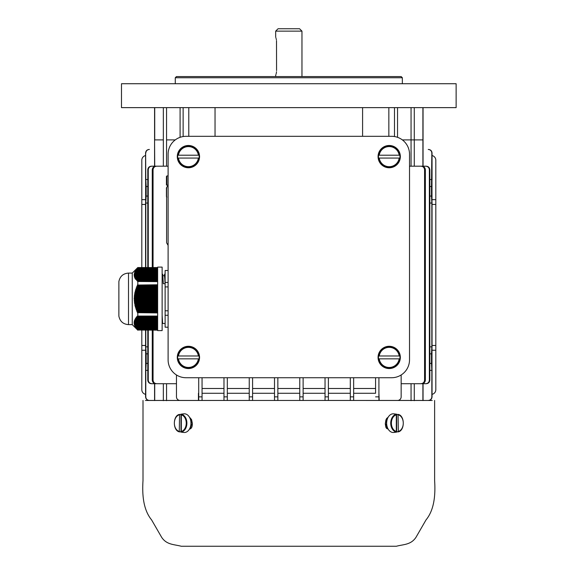 <?xml version="1.0" encoding="UTF-8"?>
<svg xmlns="http://www.w3.org/2000/svg" width="575" height="575" viewBox="0 0 575 575"><rect width="100%" height="100%" fill="white"/><g stroke="black" fill="none" stroke-linecap="round" stroke-linejoin="round"><path stroke-width="0.86" d="M145.576 204.434L141.809 204.434L141.809 267.555M145.576 345.467L141.809 345.467L141.809 389.685A4.78 4.78 0 0 0 145.576 394.357M145.482 199.654L141.809 199.654L141.809 160.217A4.78 4.78 0 0 1 145.576 155.545M141.809 330.151L141.809 345.467M141.809 199.654L141.809 204.434M145.482 350.247L141.809 350.247M401.156 374.972L401.156 396.858A3.587 3.587 0 0 1 397.569 400.444L379.191 400.444L378.918 393.07M375.568 393.271L375.568 377.732L375.568 393.271L353.647 393.271M353.647 377.732L353.647 396.858L350.304 396.858L350.304 400.444L350.304 377.732M328.382 393.271L350.304 393.271M328.382 377.732L328.382 396.858L325.04 396.858L325.04 400.444L325.04 377.732M303.118 393.271L325.04 393.271M303.118 377.732L303.118 396.858L299.769 396.858L299.769 400.444L299.769 377.732M277.854 393.271L299.769 393.271M274.505 396.858L277.854 396.858L277.854 400.444L274.505 400.444L274.505 377.732M252.59 393.271L274.505 393.271M249.241 396.858L252.59 396.858L252.59 400.444L249.241 400.444L249.241 377.732M227.319 393.271L249.241 393.271M223.977 396.858L227.319 396.858L227.319 400.444L223.977 400.444L223.977 377.732M202.055 393.271L223.977 393.271M198.713 396.858L202.055 396.858L202.055 400.444L198.713 400.444L198.713 377.732M198.44 393.271L198.44 400.444L180.054 400.444A3.587 3.587 0 0 1 176.468 396.858L176.468 374.972M202.055 388.492L223.977 388.492M303.118 388.492L325.04 388.492M252.59 388.492L274.505 388.492M328.382 388.492L350.304 388.492M227.319 388.492L249.241 388.492M353.647 388.492L375.568 388.492M277.854 388.492L299.769 388.492M153.058 380.125C153.295 382.325 154.524 383.518 156.745 383.712L155.94 383.712C153.726 383.518 152.504 382.325 152.26 380.125L153.058 380.125L153.058 330.151M153.058 267.555L153.058 169.776L152.26 169.776C152.497 167.584 153.726 166.383 155.94 166.189L168.101 166.189M156.745 383.712L176.468 383.712M156.745 166.189C154.531 166.376 153.302 167.577 153.058 169.776M424.573 380.125L425.363 380.125C425.126 382.317 423.904 383.518 421.683 383.712L420.878 383.712C423.092 383.525 424.328 382.325 424.573 380.125L424.573 169.776C424.328 167.577 423.099 166.383 420.878 166.189L409.522 166.189M420.878 383.712L401.156 383.712M422.905 400.559L422.905 383.712L415.006 383.712M422.905 383.712L425.737 383.712C427.929 383.511 429.137 382.31 429.36 380.125L429.36 169.776C429.144 167.591 427.937 166.398 425.737 166.189L415.006 166.189M151.886 383.712L151.412 383.712C149.22 383.503 148.012 382.31 147.789 380.125L148.264 380.125C148.487 382.31 149.694 383.503 151.886 383.712L162.617 383.712M163.343 166.189L163.343 139.897L154.574 139.897L154.718 166.189L162.617 166.189M154.718 166.189L151.886 166.189C149.694 166.391 148.487 167.591 148.264 169.776L147.789 169.776C148.012 167.598 149.22 166.398 151.412 166.189L151.886 166.189M411.06 166.189L411.06 139.897L402.349 139.897L423.049 139.897L423.049 107.633M166.563 107.633L166.563 139.897L175.274 139.897L166.563 139.897L166.563 166.189M152.26 380.125L152.26 330.151M152.26 267.555L152.26 169.776M147.789 380.125L147.789 330.151M147.789 267.555L147.789 169.776M148.264 380.125L148.264 330.151M148.264 267.555L148.264 169.776M425.363 380.125L425.363 169.776L424.573 169.776M420.878 166.189L421.683 166.189C423.897 166.383 425.126 167.577 425.363 169.776M429.36 380.125L429.834 380.125C429.618 382.31 428.411 383.503 426.219 383.712L425.737 383.712M429.834 380.125L429.834 169.776L429.36 169.776M425.737 166.189L426.219 166.189C428.404 166.398 429.611 167.591 429.834 169.776M154.574 400.444L149.22 400.444C147.042 400.229 145.849 399.036 145.633 396.858L145.791 396.858C146.007 399.036 147.2 400.229 149.385 400.444L149.169 400.444C146.984 400.229 145.791 399.036 145.576 396.858L145.576 369.912M147.789 346.854L145.791 346.854L146.151 353.833L147.789 353.833M145.633 396.858L145.633 330.151M147.789 179.537L145.791 179.537L145.633 153.043L145.633 267.555M147.789 186.508L146.151 186.508L145.791 179.537M145.791 396.858L145.791 370.365L147.789 370.365M145.705 193.682L145.705 188.902L145.705 193.682M147.789 363.393L146.151 363.393L145.791 370.365M146.151 363.393L146.151 353.833M145.791 346.854L145.791 330.151M145.791 267.555L145.791 203.047L146.151 196.068L147.789 196.068M146.151 186.508L146.151 196.068M145.705 356.22L145.705 360.999L145.705 356.22M145.633 153.043C145.842 150.873 147.035 149.673 149.22 149.457L149.169 149.457C146.992 149.673 145.791 150.866 145.576 153.043L145.576 179.989M145.791 203.047L147.789 203.047M149.385 149.457C147.207 149.673 146.007 150.866 145.791 153.043M145.576 347.314L145.576 330.151M145.576 267.555L145.576 202.587M432.048 369.912L432.048 396.858C431.832 399.036 430.639 400.229 428.461 400.444L428.246 400.444C430.423 400.236 431.617 399.036 431.832 396.858L431.832 370.365L429.834 370.365M432.048 347.314L432.048 202.587M432.048 179.989L432.048 153.043C431.839 150.873 430.639 149.673 428.461 149.457L428.404 149.457C430.582 149.673 431.782 150.866 431.997 153.043L431.832 153.043C431.624 150.866 430.423 149.673 428.246 149.457M431.832 396.858L431.997 396.858C431.782 399.036 430.589 400.229 428.404 400.444L428.246 400.444M431.997 396.858L431.997 153.043M429.834 363.393L431.48 363.393L431.832 370.365M429.834 346.854L431.832 346.854L431.832 203.047L429.834 203.047M431.832 203.047L431.48 196.068L429.834 196.068M431.918 193.682L431.918 188.902L431.918 193.682M429.834 186.508L431.48 186.508L431.832 153.043M431.48 186.508L431.48 196.068M431.832 346.854L431.48 353.833L429.834 353.833M431.48 363.393L431.48 353.833M431.918 356.22L431.918 360.999L431.918 356.22M429.834 179.537L431.832 179.537M375.568 396.858L378.918 396.858L378.918 400.444L375.568 400.444M378.918 396.858L378.918 377.732M202.055 400.444L202.055 377.732M303.118 396.858L303.118 400.444L299.769 400.444M252.59 377.732L252.59 400.444L249.241 400.444M353.647 396.858L353.647 400.444L350.304 400.444M277.854 400.444L277.854 377.732M328.382 396.858L328.382 400.444L325.04 400.444M227.319 400.444L227.319 377.732M432.048 204.434L435.814 204.434L435.814 345.467L432.048 345.467M432.148 199.654L435.814 199.654L435.814 160.217A4.78 4.78 0 0 0 432.048 155.545M435.814 199.654L435.814 204.434M432.148 350.247L435.814 350.247L435.814 345.467M435.814 350.247L435.814 389.685A4.78 4.78 0 0 1 432.048 394.357M275.669 31.143L301.961 31.143L299.568 28.75L278.056 28.75L275.669 31.143L275.669 37.116M276.568 70.581C275.583 76.748 275.583 76.748 276.568 70.581L276.51 40.717M275.669 76.554L275.691 75.289M275.756 75.102L275.892 74.707M276.108 73.967L276.28 73.248M276.395 72.623L276.51 71.76M276.395 39.855L276.28 39.229M276.108 38.511L275.892 37.77M276.568 41.896C275.583 35.729 275.583 35.729 276.568 41.896M177.754 358.85L199.087 358.85A10.76 10.76 0 0 0 199.087 355.982L177.754 355.982A10.76 10.76 0 0 0 177.754 358.85L178.451 358.85A10.077 10.077 0 0 0 198.389 358.85L199.087 358.85M188.42 346.279A11.141 11.141 0 0 0 177.388 358.929A11.141 11.141 0 0 0 189.434 368.51A11.141 11.141 0 0 0 199.547 356.91A11.141 11.141 0 0 0 188.42 346.279M199.087 355.982L198.389 355.982A10.077 10.077 0 0 0 178.451 355.982L177.754 355.982M378.537 158.067L399.869 158.067A10.76 10.76 0 0 0 399.869 155.2L378.537 155.2A10.76 10.76 0 0 0 378.537 158.067L379.234 158.067A10.077 10.077 0 0 0 399.179 158.067L399.869 158.067M389.203 145.489A11.141 11.141 0 0 0 378.17 158.147A11.141 11.141 0 0 0 390.217 167.72A11.141 11.141 0 0 0 400.329 156.127A11.141 11.141 0 0 0 389.203 145.489M399.869 155.2L399.179 155.2A10.077 10.077 0 0 0 379.234 155.2L378.537 155.2M378.537 358.85L399.869 358.85A10.76 10.76 0 0 0 399.869 355.982L378.537 355.982A10.76 10.76 0 0 0 378.537 358.85L379.234 358.85A10.077 10.077 0 0 0 399.179 358.85L399.869 358.85M389.203 346.279A11.141 11.141 0 0 0 378.17 358.929A11.141 11.141 0 0 0 390.217 368.51A11.141 11.141 0 0 0 400.329 356.91A11.141 11.141 0 0 0 389.203 346.279M399.869 355.982L399.179 355.982A10.077 10.077 0 0 0 379.234 355.982L378.537 355.982M168.101 154.244A17.926 17.926 0 0 1 186.027 136.311L391.597 136.311A17.926 17.926 0 0 1 409.522 154.244L409.522 359.806A17.926 17.926 0 0 1 391.597 377.732L186.027 377.732A17.926 17.926 0 0 1 168.101 359.806L168.101 154.244M157.643 330.603L157.643 267.109L162.128 267.109L162.128 330.603L157.643 330.603M128.505 324.623C123.165 324.207 119.959 321.375 118.874 316.128L118.874 281.577C119.952 276.338 123.165 273.506 128.505 273.082L128.505 324.623L132.25 324.623L137.827 330.208M128.505 273.082L132.25 273.082L132.25 324.623M157.643 281.506L137.713 281.506L157.643 281.635M157.643 324.473L134.32 324.473L134.241 324.099L134.32 324.473L134.55 324.048L134.607 324.422L157.643 324.422M157.643 308.193L136.002 308.193L136.246 308.94L157.643 308.94M157.643 318.068L136.246 318.068L136.002 318.442L157.643 318.442M157.643 319.563L135.377 319.563L135.197 319.937L157.643 319.937M157.643 278.516L135.563 278.516L135.779 278.889L157.643 278.889M157.643 303.708L134.909 303.708L135.046 304.455L157.643 304.455M157.643 328.526L136.512 328.526L136.785 328.9L135.901 327.829L157.643 328.152M157.643 328.9L136.44 328.577L137.389 329.647L137.08 329.274L157.643 329.274M157.643 317.695L136.512 317.695L136.785 317.321L157.643 317.321M157.643 274.038L134.514 274.038L134.493 274.412L157.643 274.412M157.643 285.782L137.389 285.782L136.742 286.53L157.643 286.53M157.643 316.947L137.08 316.947L137.389 316.573L157.643 316.573M157.643 319.19L135.563 319.19L135.779 318.816L157.643 318.816M157.643 271.795L135.046 271.795L134.909 272.169L157.643 272.169M157.643 296.24L134.607 296.24L134.176 296.988L157.643 296.988M157.643 321.058L134.787 321.058L134.694 321.432L157.643 321.432M157.643 269.553L136.246 269.553L136.002 269.927L157.643 269.927M157.643 271.422L135.197 271.422L135.377 271.048L157.643 271.048M157.643 302.96L134.787 302.96L134.32 302.213L157.643 302.213M157.643 324.048L134.55 324.048L134.14 323.351L157.643 323.675M157.643 278.142L135.377 278.142L135.197 277.768L157.643 277.768M157.643 280.011L136.512 280.011L136.785 280.384L157.643 280.384M157.643 325.96L134.838 325.96L134.679 325.587L157.643 325.91M157.643 312.671L137.713 312.671L157.643 312.937M157.643 327.779L136.002 327.779L136.246 328.152M157.643 281.132L137.389 281.132L137.08 280.758L157.643 280.758M157.643 270.674L135.563 270.674L135.779 270.3L157.643 270.3M157.643 299.23L134.493 299.23L134.514 299.978L157.643 299.978M157.643 326.708L135.204 326.708L135.01 326.334L157.643 326.658M157.643 307.445L135.779 307.445L135.204 306.698L157.643 306.698M157.643 325.543L134.909 325.543L134.421 324.846L157.643 325.17M157.643 274.785L134.493 274.785L134.514 275.159L157.643 275.159M157.643 311.923L137.389 311.923L136.742 311.176L157.643 311.176M157.643 298.482L134.119 298.482L134.514 297.735L157.643 297.735M157.643 321.806L134.607 321.806L134.55 322.18L157.643 322.18M157.643 275.526L134.55 275.526L134.607 275.899L157.643 275.899M157.643 305.95L135.377 305.95L134.838 305.203L157.643 305.203M157.643 293.25L135.046 293.25L134.536 293.998L157.643 293.998M157.643 279.637L136.246 279.637L136.002 279.263L157.643 279.263M157.643 288.772L136.246 288.772L135.65 289.52L157.643 289.52M157.643 292.502L134.838 292.502L135.377 291.755L157.643 291.755M157.643 324.796L134.32 324.473M157.643 272.543L134.787 272.543L134.694 272.917L157.643 272.917M157.643 277.394L135.046 277.394L134.909 277.021L157.643 277.021M157.643 310.435L136.785 310.435L136.16 309.688L157.643 309.688M157.643 330.021L137.713 330.021L157.643 330.151M157.643 268.058L137.389 268.058L137.08 268.432L157.643 268.432M157.643 291.007L135.204 291.007L135.779 290.267L157.643 290.267M157.643 323.301L134.493 323.301L134.514 323.675M157.643 327.405L135.779 327.405L135.563 327.031L157.643 327.031M157.643 269.179L136.512 269.179L136.785 268.805L157.643 268.805M157.643 273.664L134.55 273.664L134.607 273.29L157.643 273.29M157.643 295.493L134.32 295.493L134.787 294.745L157.643 294.745M157.643 329.647L137.051 329.324L137.713 330.021M157.643 288.025L136.16 288.025L136.785 287.277L157.643 287.277M157.643 322.927L134.493 322.927L134.514 322.553L157.643 322.553M157.643 276.647L134.787 276.647L134.694 276.273L157.643 276.273M157.643 301.465L134.607 301.465L134.176 300.718L157.643 300.718M157.643 326.284L134.838 325.96M157.643 320.685L134.909 320.685L135.046 320.311L157.643 320.311M157.643 327.455L136.002 327.779M135.65 327.455L135.42 327.082L135.779 327.405M135.204 326.708L135.563 327.031M157.643 322.978L134.493 323.301M134.119 322.978L134.119 322.604L134.493 322.927M157.643 322.23L134.14 322.23L134.176 321.856L134.514 322.553M134.176 321.856L134.55 322.18M157.643 321.482L134.607 321.806M134.241 321.482L134.32 321.109L134.694 321.432M157.643 320.735L134.787 321.058M134.421 320.735L134.536 320.361L134.909 320.685M157.643 319.988L135.046 320.311M134.679 319.988L135.197 319.937M157.643 319.24L135.377 319.563M135.01 319.24L135.563 319.19M157.643 318.493L135.779 318.816M135.42 318.493L136.002 318.442M157.643 317.745L136.246 318.068M135.901 317.745L136.512 317.695M157.643 316.998L136.785 317.321M136.44 316.998L137.08 316.947M157.643 316.25L137.389 316.573M137.051 316.25L137.827 316.07L137.827 312.937M137.375 312.671L137.389 311.923M136.742 311.176L136.785 310.435M136.16 309.688L136.246 308.94M135.65 308.193L135.779 307.445M135.204 306.698L135.377 305.95M134.838 305.203L135.046 304.455M134.536 303.708L134.787 302.96M134.32 302.213L134.607 301.465M134.176 300.718L134.514 299.978M134.119 299.23L134.493 299.23L134.119 298.482M134.176 296.988L134.514 297.735M134.32 295.493L134.607 296.24M134.536 293.998L134.787 294.745M134.838 292.502L135.046 293.25M135.204 291.007L135.377 291.755M135.65 289.52L135.779 290.267M136.16 288.025L136.246 288.772M136.742 286.53L136.785 287.277M137.375 285.035L137.389 285.782M157.643 284.776L137.713 285.035L157.643 285.035M137.827 284.776L137.827 281.635M157.643 281.455L137.713 281.506M157.643 280.708L137.08 280.758M157.643 279.96L136.512 280.011M157.643 279.213L136.002 279.263M135.42 279.213L135.779 278.889M157.643 278.465L135.563 278.516M135.01 278.465L135.377 278.142M157.643 277.718L135.197 277.768M134.679 277.718L135.046 277.394M157.643 276.97L134.909 277.021M134.421 276.97L134.787 276.647M157.643 276.223L134.694 276.273M134.241 276.223L134.607 275.899M157.643 275.482L134.55 275.526M134.14 275.482L134.514 275.159M157.643 274.735L134.493 274.785M134.119 274.735L134.493 274.412M134.14 274.361L134.514 274.038M157.643 273.988L134.55 273.664M157.643 273.24L134.607 273.29M134.32 273.24L134.694 272.917M134.421 272.866L134.787 272.543M157.643 272.493L134.909 272.169M157.643 271.745L135.046 271.795M134.838 271.745L135.197 271.422M157.643 270.998L135.377 271.048M135.204 270.998L135.563 270.674M157.643 270.25L135.779 270.3M157.643 269.502L136.246 269.553M157.643 268.755L136.785 268.805M157.643 268.007L137.389 268.058M137.375 268.007L137.827 267.555L157.643 267.555M134.421 324.846L134.536 325.22L157.643 325.22M157.643 267.684L137.713 267.684M157.643 316.2L137.713 316.2M157.643 316.07L137.827 316.07M157.643 328.95L136.742 328.95M157.643 329.698L137.375 329.698M157.643 323.725L134.176 323.725M157.643 328.203L136.16 328.203M177.754 158.067L199.087 158.067A10.76 10.76 0 0 0 199.087 155.2L177.754 155.2A10.76 10.76 0 0 0 177.754 158.067L178.451 158.067A10.077 10.077 0 0 0 198.389 158.067L199.087 158.067M188.42 145.489A11.141 11.141 0 0 0 177.388 158.147A11.141 11.141 0 0 0 189.434 167.72A11.141 11.141 0 0 0 199.547 156.127A11.141 11.141 0 0 0 188.42 145.489M199.087 155.2L198.389 155.2A10.077 10.077 0 0 0 178.451 155.2L177.754 155.2M162.639 323.502L165.118 323.502M165.118 274.203L164.507 274.203L165.047 283.712L163.278 283.712L162.739 274.217L162.128 274.203M162.136 315.387L162.639 323.488M168.101 315.272L165.118 315.272L165.118 327.204L168.101 327.204M165.118 315.272L165.118 310.787L168.101 310.787M168.101 286.918L165.118 286.918L165.118 310.787M165.118 286.918L165.118 282.44L168.101 282.44M168.101 270.502L165.118 270.502L165.118 282.44M162.948 275.698L164.464 275.698L164.781 278.882M166.427 185.078L166.427 176.439L166.865 175.957L166.865 185.078L166.427 185.078L167.979 185.078L166.865 185.078M166.865 197.06L166.427 196.585L166.427 187.946L166.865 187.946L166.427 187.946M121.49 83.727L456.133 83.727L456.133 107.633L121.49 107.633L121.49 83.727M163.343 107.633L163.343 139.897L154.718 139.897L154.718 107.633M411.06 107.633L411.06 139.897L423.049 139.897L423.049 166.189M388.844 107.633L388.844 136.311M362.588 107.633L362.588 136.311M215.036 107.633L215.036 136.311M188.78 107.633L188.78 136.311M175.274 83.727L175.274 77.754L402.349 77.754L402.349 83.727M175.274 77.754L176.468 76.554L401.156 76.554L402.349 77.754M179.572 431.911C172.615 430.876 172.615 415.423 179.572 414.388L179.285 431.43L180.981 432.091A9.056 6.404 -90 0 0 181.434 432.17A9.056 6.404 -90 0 0 183.008 432.091L181.319 431.43L181.319 414.87L183.008 414.208A9.056 6.404 -90 0 0 181.434 414.129A9.056 6.404 -90 0 0 180.981 414.208L179.285 414.87A8.409 5.944 -90 0 0 174.362 423.15A8.409 5.944 -90 0 0 179.285 431.43L179.594 431.918M181.434 432.17L183.777 432.457A9.344 6.605 -90 0 0 190.965 423.15A9.344 6.605 -90 0 0 183.777 413.842L181.434 414.129M180.981 414.208L180.981 432.091M398.058 431.911C405.008 430.876 405.008 415.423 398.058 414.388L398.338 431.43L396.649 432.091A9.056 6.404 -90 0 1 396.197 432.17A9.056 6.404 -90 0 1 394.622 432.091L396.312 431.43L396.312 414.87L394.622 414.208A9.056 6.404 -90 0 1 396.197 414.129A9.056 6.404 -90 0 1 396.649 414.208L398.338 414.87A8.409 5.944 -90 0 1 403.269 423.15A8.409 5.944 -90 0 1 398.338 431.43L398.029 431.918M396.197 432.17L393.846 432.457A9.344 6.605 -90 0 1 386.659 423.15A9.344 6.605 -90 0 1 393.846 413.842L396.197 414.129M396.649 414.208L396.649 432.091M388.29 429.302A7.712 5.448 -90 0 1 386.148 423.818L386.673 423.818M386.666 422.618L386.148 422.481A7.712 5.448 -90 0 1 388.29 416.997M386.68 423.948L386.148 423.818M189.333 429.302A7.712 5.448 -90 0 0 191.482 423.818L190.95 423.818M190.958 422.618L191.482 422.481A7.712 5.448 -90 0 0 189.333 416.997M190.943 423.948L191.482 423.818M432.228 400.473L149.162 400.444M424.551 400.444L145.396 400.473M189.419 429.122C191.511 428.785 192.481 426.794 192.316 423.15L191.576 419.606L189.613 417.313M143.002 400.444L143.002 480.571C142.205 493.257 142.765 509.141 151.599 519.908L161.618 537.258C166.649 544.942 174.103 544.324 181.247 546.25L396.376 546.25C403.521 544.324 410.981 544.942 416.012 537.258L426.025 519.908C434.858 509.141 435.419 493.257 434.621 480.571L434.621 400.444M388.017 417.313L386.623 418.507L385.89 420.052L385.286 423.818L385.839 427.225L386.63 428.461L388.132 429.122M168.101 245.388L166.606 242.801L166.606 187.587L168.101 184.999M422.905 166.189L422.905 107.633M154.718 383.712L154.718 400.559M411.06 400.689L411.06 383.712M414.28 383.712L414.28 400.682M166.563 383.712L166.563 400.689M163.343 400.682L163.343 383.712M414.28 107.633L414.28 166.189M198.871 358.85A10.551 10.551 0 0 1 177.97 358.85M177.97 355.982A10.551 10.551 0 0 1 198.871 355.982M399.654 158.067A10.551 10.551 0 0 1 378.753 158.067M378.753 155.2A10.551 10.551 0 0 1 399.654 155.2M399.654 358.85A10.551 10.551 0 0 1 378.753 358.85M378.753 355.982A10.551 10.551 0 0 1 399.654 355.982M198.871 158.067A10.551 10.551 0 0 1 177.97 158.067M177.97 155.2A10.551 10.551 0 0 1 198.871 155.2M394.493 136.548L394.493 107.633M183.138 136.548L183.138 107.633M397.541 137.324L397.541 107.633M180.09 137.324L180.09 107.633M181.319 431.43A8.409 5.944 -90 0 0 186.25 423.15A8.409 5.944 -90 0 0 181.319 414.87M181.628 414.381A8.884 6.282 90 0 1 186.889 423.15A8.884 6.282 90 0 1 181.628 431.918M396.312 431.43A8.409 5.944 -90 0 1 391.381 423.15A8.409 5.944 -90 0 1 396.312 414.87M396.003 414.381A8.884 6.282 90 0 0 390.734 423.15A8.884 6.282 90 0 0 396.003 431.918M423.049 383.712L423.049 400.552M154.574 166.189L154.574 107.633M154.574 383.712L154.574 400.552M301.961 31.143L301.961 76.554M132.25 273.082L137.827 267.504M118.874 281.577L118.867 316.034M163.235 282.318L163.178 280.722M166.865 175.957L168.101 175.849"/></g></svg>
